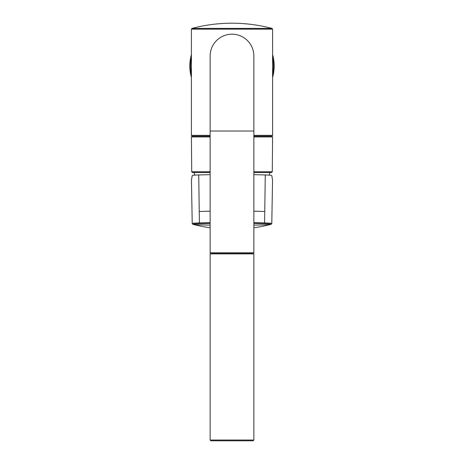 <?xml version="1.0" encoding="UTF-8"?>
<svg xmlns="http://www.w3.org/2000/svg" width="464" height="464" viewBox="0 0 464 464"><rect width="100%" height="100%" fill="white"/><g stroke="black" fill="none" stroke-linecap="round" stroke-linejoin="round"><path stroke-width="0.7" d="M253.86 136.155L271.817 136.155L272.594 136.938L253.86 136.938M210.14 136.938L191.406 136.938L192.183 136.155L210.14 136.155M253.86 171.767L272.287 171.767L271.51 172.538L253.86 172.538M210.14 172.538L192.49 172.538L191.713 171.767L191.406 136.938M191.4 29.168L272.6 29.168L272.02 28.414L191.98 28.414C205.094 24.946 218.434 23.206 232 23.2A156.148 156.148 0 0 0 191.98 28.414L191.4 29.168L191.4 135.378L210.14 135.378M210.14 222.679L199.41 222.911A39.788 1.044 -0 0 0 192.212 223.509L191.452 180.061L192.171 175.821L192.63 175.293A40.623 1.061 -0 0 1 198.72 174.945L210.14 174.661M253.86 174.661L265.28 174.945A40.623 1.061 -0 0 1 271.37 175.293L271.829 175.821L272.548 180.061L271.788 223.509L271.005 224.356A39.202 1.027 180 0 0 264.115 223.66L253.86 223.387M264.115 223.66A0.783 0.638 -87.9 0 0 264.59 222.911L253.86 222.679M253.86 211.178L264.758 211.48L265.28 174.945M210.14 223.387L199.885 223.66A0.783 0.638 -92.1 0 1 199.41 222.911L199.242 211.48L210.14 211.178M272.6 54.677A42.16 42.16 0 0 1 272.6 77.413M191.4 77.413A42.16 42.16 0 0 1 191.4 54.677M210.14 131.005L210.14 252.799L253.86 252.799L253.86 56.051A21.86 21.86 0 0 0 232 34.191A21.86 21.86 0 0 0 210.14 56.051A21.86 21.86 0 0 1 210.14 56.051L210.14 131.005L253.86 131.005M253.077 253.112L253.86 253.889L210.14 253.889L210.923 253.112L253.077 253.112L210.923 253.112L210.14 253.889L210.14 440.017L253.86 440.017L253.077 440.8L210.923 440.8L253.077 440.8M210.14 171.767L191.713 171.767M253.86 135.378L272.6 135.378L271.817 136.155M271.788 223.509A39.788 1.044 -0 0 0 264.59 222.911L264.758 211.48M198.72 174.945L199.242 211.48M199.885 223.66A39.202 1.027 180 0 0 192.995 224.356L192.995 224.356A39.202 1.027 180 0 0 210.14 225.104M253.86 225.104A39.202 1.027 180 0 0 271.005 224.356A156.148 156.148 0 0 1 253.86 227.766M272.6 57.374A41.516 41.516 0 0 1 272.6 74.716M191.4 74.716A41.516 41.516 0 0 1 191.4 57.374M272.287 171.767L272.594 136.938M194.132 172.538A39.034 39.034 0 0 0 194.874 175.125M269.126 175.125A39.034 39.034 0 0 0 269.868 172.538M272.6 29.168L272.6 135.378M191.4 135.378L192.183 136.155M272.02 28.414A156.148 156.148 0 0 0 232 23.2M192.212 223.509L192.995 224.356A156.148 156.148 0 0 0 210.14 227.766M210.14 253.889L210.14 440.017L210.923 440.8M253.86 253.889L253.86 440.017"/></g></svg>
